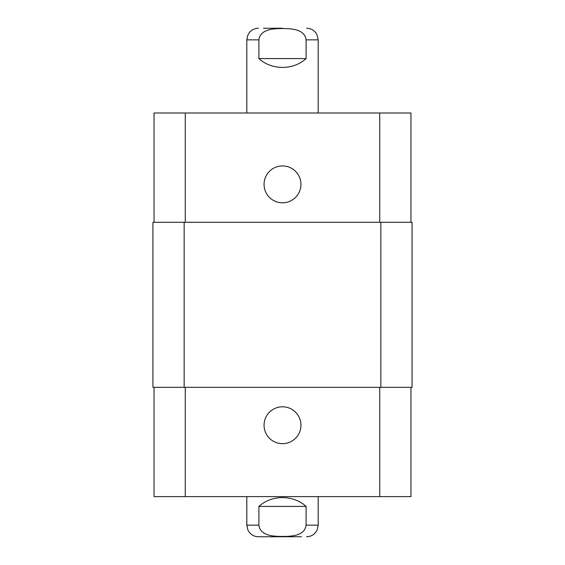 <?xml version="1.0" encoding="UTF-8"?>
<svg xmlns="http://www.w3.org/2000/svg" width="565" height="565" viewBox="0 0 565 565"><rect width="100%" height="100%" fill="white"/><g stroke="black" fill="none" stroke-linecap="round" stroke-linejoin="round"><path stroke-width="0.85" d="M258.897 58.583L258.897 39.847C260.296 28.977 273.905 28.547 282.5 28.561C291.095 28.547 304.704 28.977 306.103 39.847L306.103 58.583L258.897 58.583C271.793 70.35 293.207 70.35 306.103 58.583M263.544 28.25L282.5 28.25M263.544 536.75L282.5 536.75M306.103 506.417L306.103 525.153C304.704 536.023 291.095 536.453 282.5 536.439C273.905 536.453 260.296 536.023 258.897 525.153L258.897 506.417L306.103 506.417C293.207 494.65 271.793 494.65 258.897 506.417M301.456 536.75L258.41 536.75C254.667 536.665 251.609 535.168 249.25 532.258L247.88 530.005L246.813 525.153L258.897 525.153M264.06 425.24A18.44 18.44 0 0 1 291.717 409.265A18.44 18.44 0 0 1 291.717 441.209A18.44 18.44 0 0 1 264.06 425.24M264.06 184.367A18.44 18.44 0 0 1 291.717 168.398A18.44 18.44 0 0 1 291.717 200.335A18.44 18.44 0 0 1 264.06 184.367M410.96 222.285L410.96 113L154.04 113L154.04 222.285M410.96 387.322L410.96 496.607L154.04 496.607L154.04 387.322M380.852 387.322L412.076 387.322L412.076 222.285L152.924 222.285L152.924 387.322L380.852 387.322L380.852 222.285M412.076 387.322L412.076 222.285M246.813 113L246.813 39.847L258.897 39.847M306.103 39.847L318.187 39.847L317.12 34.995L315.75 32.742C313.391 29.832 310.333 28.335 306.59 28.25M318.187 496.607L318.187 525.153L306.103 525.153M185.263 387.322L185.263 496.607M379.736 387.322L379.736 496.607M185.263 222.285L185.263 113M379.736 222.285L379.736 113M184.148 387.322L184.148 222.285M246.813 39.847L247.88 34.995L249.25 32.742C251.609 29.832 254.667 28.335 258.41 28.25M318.187 113L318.187 39.847M318.187 525.153L317.12 530.005L315.75 532.258C313.391 535.168 310.333 536.665 306.59 536.75M246.813 496.607L246.813 525.153"/></g></svg>
